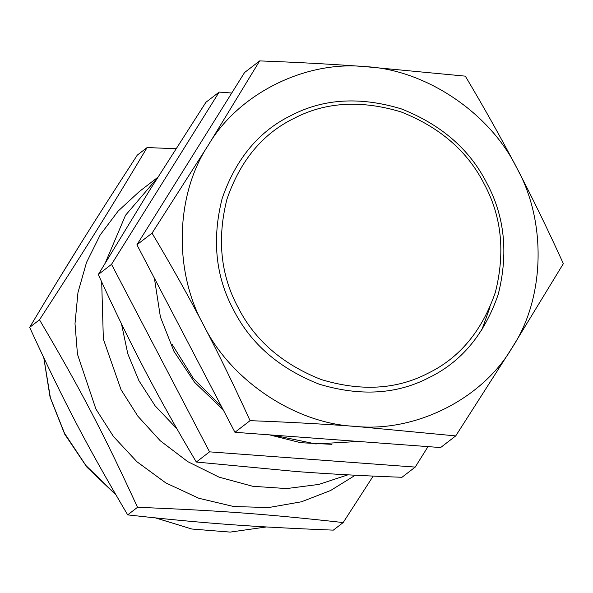 <?xml version="1.0" encoding="UTF-8"?>
<svg xmlns="http://www.w3.org/2000/svg" width="593" height="593" viewBox="0 0 593 593"><rect width="100%" height="100%" fill="white"/><g stroke="black" fill="none" stroke-linecap="round" stroke-linejoin="round"><path stroke-width="0.89" d="M427.864 373.331C396.68 389.505 361.159 391.588 321.295 379.572C282.424 364.243 254.686 340.197 238.082 307.419C220.633 275.07 216.927 238.972 226.963 199.137C240.321 160.451 262.818 133.455 294.454 118.148C325.639 101.974 361.159 99.891 401.024 111.907C439.895 127.236 467.632 151.282 484.236 184.06C501.685 216.408 505.384 252.507 495.355 292.342C481.998 331.027 459.501 358.024 427.864 373.331M355.37 426.382C415.27 432.601 482.131 399.096 512.011 347.883C544.885 298.664 546.931 221.886 516.814 167.997C489.781 112.566 424.966 69.292 364.969 66.616C305.069 60.397 238.208 93.909 208.328 145.122C175.454 194.334 173.401 271.12 203.525 325.001C230.558 380.439 295.366 423.713 355.37 426.382L455.72 435.914L512.011 347.883L563.35 263.663C548.117 230.128 532.603 198.247 516.814 167.997C500.989 137.776 483.829 107.163 465.32 76.149L364.969 66.616C331.798 64.17 296.693 62.265 259.667 60.901L208.328 145.122L152.038 233.153C170.539 264.167 187.707 294.78 203.525 325.001C219.314 355.251 234.828 387.133 250.061 420.667C287.086 422.031 322.192 423.936 355.37 426.382M428.783 377.748C396.702 394.389 360.166 396.532 319.16 384.168C279.177 368.401 250.639 343.666 233.568 309.946C215.622 276.672 211.805 239.542 222.13 198.559C235.866 158.768 259.008 131.001 291.556 115.257C323.63 98.616 360.173 96.474 401.172 108.83C441.162 124.597 469.693 149.34 486.771 183.052C504.717 216.334 508.527 253.463 498.209 294.439C484.474 334.237 461.332 362.004 428.783 377.748M455.72 435.914L440.606 447.552L234.947 432.297L136.924 244.79L244.553 72.539L259.667 60.901M481.627 330.427L490.092 306.929M136.924 244.79L152.038 233.153M234.947 432.297L250.061 420.667M121.476 323.822L127.806 353.843L138.94 380.736L155.121 405.834L176.944 428.821M231.752 93.019L219.158 92.085L111.528 264.345L209.551 451.851L415.211 467.099L428.013 446.618M331.947 444.335L300.681 442.704L269.467 434.862M223.116 409.674L194.541 382.255L173.964 351.367L160.406 316.966L154.402 278.236M415.211 467.099L401.98 477.283C364.784 475.912 329.678 474.007 296.678 471.568L196.32 462.036C177.737 430.874 160.57 400.26 144.833 370.188C129.118 340.093 113.604 308.212 98.297 274.529L149.636 190.301L205.927 102.27L219.158 92.085M209.551 451.851L196.32 462.036M111.528 264.345L98.297 274.529M266.39 526.955L230.158 532.099L191.821 529.023L155.759 517.948M115.576 494.303L85.918 465.527L64.504 433.231L50.39 397.77L43.823 357.883M56.913 282.135L83.984 238.371M343.177 522.559L333.333 530.135C251.358 526.873 202.984 523.285 127.68 514.88C86.86 445.751 63.799 401.639 29.65 327.373C67.469 264.078 92.79 223.554 137.279 155.121L147.116 147.546C109.297 210.841 83.984 251.365 39.486 319.797C80.307 388.934 103.367 433.038 137.517 507.304C219.492 510.573 267.873 514.161 343.177 522.559L373.182 476.09M175.913 148.739L147.116 147.546M355.296 475.223L330.546 490.537L301.481 501.782L268.748 507.534L233.835 506.555L198.796 498.261L165.84 482.939L136.953 461.762L113.456 436.485L95.91 409.051L77.468 354.236L75.007 323.63L77.965 292.549L86.496 262.491L100.202 234.917L118.207 211.012L139.333 191.532L157.768 177.337M347.913 474.83L318.834 484.422L286.612 488.573L252.737 486.282L219.106 477.165L187.699 461.606L160.236 440.747L137.865 416.197L121.039 389.705L103.352 339.085L101.692 281.942M105.435 262.58L125.523 215.259L157.375 177.967M137.517 507.304L127.68 514.88M39.486 319.797L29.65 327.373M191.821 529.023L155.529 517.926M115.857 494.784L86.978 467.24L64.711 434.172L50.071 397.14L43.793 357.831M172.207 344.54L193.333 378.334L221.508 406.598M273.217 435.136L315.706 443.935L358.58 441.466"/></g></svg>
